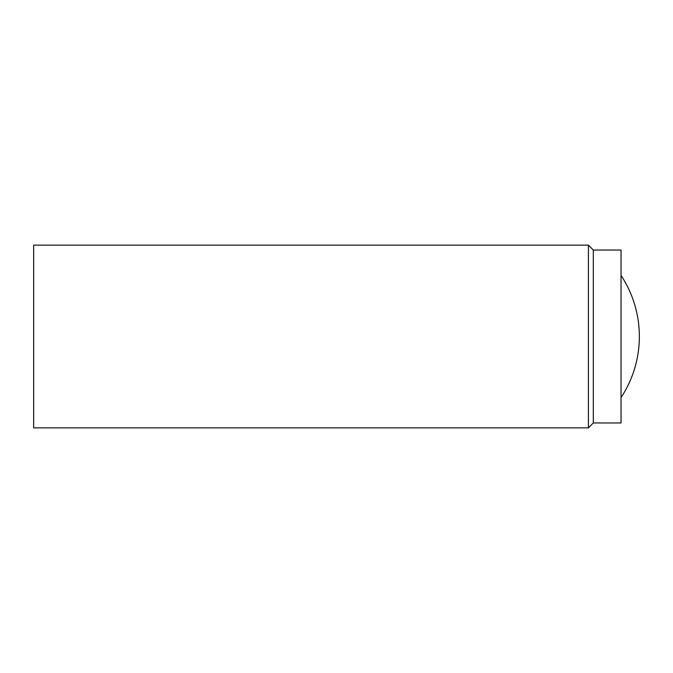 <?xml version="1.0" encoding="UTF-8"?>
<svg xmlns="http://www.w3.org/2000/svg" width="673" height="673" viewBox="0 0 673 673"><rect width="100%" height="100%" fill="white"/><g stroke="black" fill="none" stroke-linecap="round" stroke-linejoin="round"><path stroke-width="1.01" d="M588.412 245.132L33.658 245.132L33.658 427.868L588.412 427.868L588.412 245.132L593.308 250.028L621.044 250.028L621.044 422.972L593.308 422.972L593.308 250.028M588.412 427.868L593.308 422.972M621.044 275.392A111.129 111.129 0 0 1 621.044 397.608"/></g></svg>
